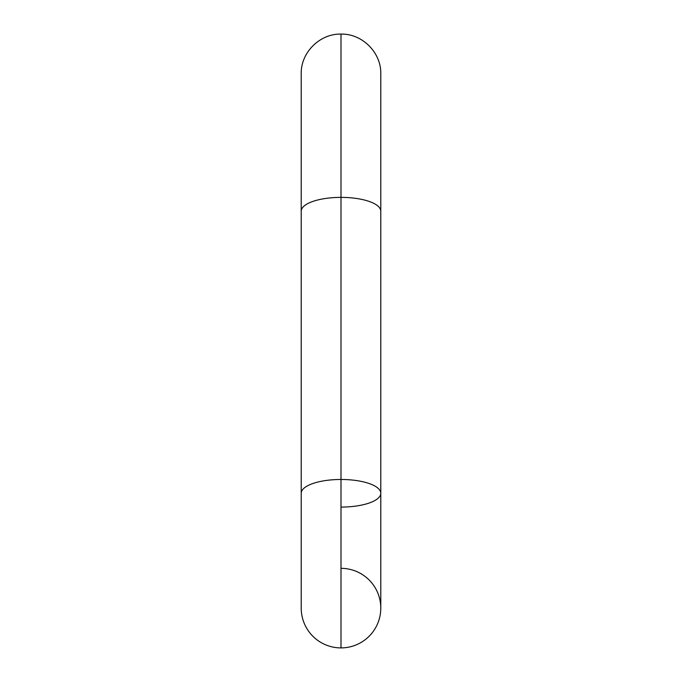 <?xml version="1.0" encoding="UTF-8"?>
<svg xmlns="http://www.w3.org/2000/svg" width="682" height="682" viewBox="0 0 682 682"><rect width="100%" height="100%" fill="white"/><g stroke="black" fill="none" stroke-linecap="round" stroke-linejoin="round"><path stroke-width="1.02" d="M301.214 608.114L301.214 211.19A39.786 13.81 0 0 1 341 197.379L341 34.1L341 197.379A39.786 13.81 180 0 0 301.214 211.19L301.214 73.886C300.66 52.642 319.747 33.546 341 34.1C362.253 33.546 381.34 52.642 380.786 73.886L380.786 493.282A39.786 13.81 180 0 0 341 479.472L341 647.9A39.786 39.786 0 0 0 380.786 608.114A39.786 39.786 0 0 1 341 647.9A39.786 39.786 0 0 1 301.214 608.114A39.786 39.786 0 0 0 341 647.9L341 197.379A39.786 13.81 0 0 1 380.786 211.19L380.786 211.19A39.786 13.81 180 0 0 341 197.379L341 479.472A39.786 13.81 180 0 0 301.214 493.282A39.786 13.81 0 0 1 341 479.472A39.786 13.81 0 0 1 380.786 493.282A39.786 13.81 180 0 1 341 507.084M341 568.336A39.786 39.786 0 0 1 380.786 608.114L380.786 493.282"/></g></svg>
